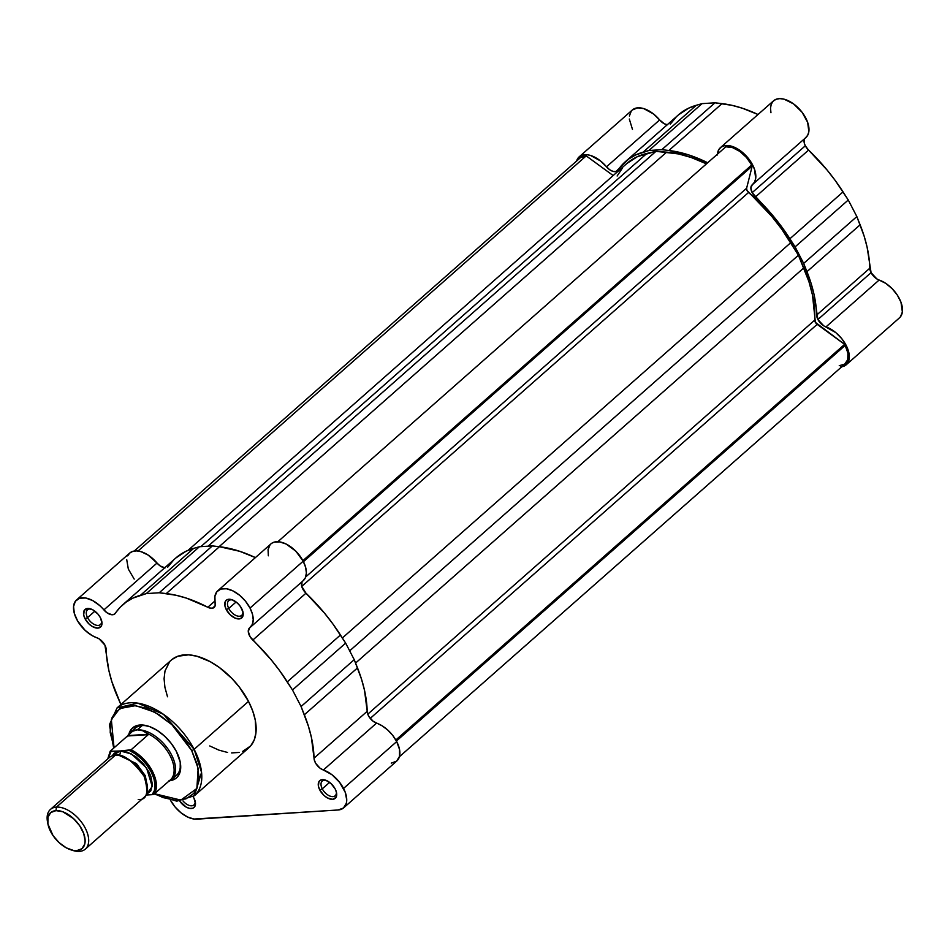 <?xml version="1.0" encoding="UTF-8"?>
<svg xmlns="http://www.w3.org/2000/svg" width="950" height="950" viewBox="0 0 950 950"><rect width="100%" height="100%" fill="white"/><g stroke="black" fill="none" stroke-linecap="round" stroke-linejoin="round"><path stroke-width="1.43" d="M805.268 138.035A9.785 5.557 -131.4 0 0 805.315 145.789L752.151 192.66L773.965 216.933L782.301 227.667L795.102 246.881L803.676 263.423L810.979 282.993L813.96 294.084L817.914 319.521A9.785 5.557 48.6 0 1 816.644 315.079L869.796 268.221A9.785 5.557 -131.4 0 0 871.079 272.65L817.914 319.521L823.686 325.791L835.869 332.666L841.759 338.663L846.26 345.586L848.849 352.604L848.528 361.499L845.536 365.322L840.726 366.89M898.7 318.452L900.446 316.801L902.369 312.004L900.98 302.266L897.382 295.201L892.109 288.646L885.768 283.373L876.838 278.92L871.079 272.65L867.113 247.226L864.144 236.134L856.841 216.564L848.267 200.011L835.466 180.809L827.117 170.062L808.569 150.1L755.416 196.971A9.785 5.557 48.6 0 1 752.151 192.66A9.785 5.557 48.6 0 1 752.103 184.894A9.785 5.557 48.6 0 1 752.293 184.739L750.88 187.946L752.151 192.66L805.315 145.789L804.341 143.343L804.413 139.199M667.696 124.794L664.442 123.844L659.644 119.938A24.463 13.906 -131.4 0 0 632.344 109.962L579.179 156.833A24.463 13.906 48.6 0 0 576.591 161.072L578.063 158.033L581.958 155.218L587.456 154.779L590.603 155.479L600.495 160.942L609.591 169.682L612.964 171.368L615.932 171.546L628.746 158.994L635.514 155.016L648.874 150.516L661.829 149.673L668.871 150.492L722.024 103.621A132.109 75.062 -131.4 0 1 758.005 114.511L742.306 108.205L731.987 105.331L714.982 102.802L702.026 103.645L696.267 105.296L688.667 108.146L678.443 114.891M676.032 117.206L670.261 124.177M625.361 161.69L678.514 114.819A132.109 75.062 -131.4 0 1 696.267 105.296L643.102 152.166L696.267 105.296L702.026 103.645L648.874 150.516L702.026 103.645L714.982 102.802L661.829 149.673L648.874 150.516L643.102 152.166A132.109 75.062 48.6 0 0 625.361 161.69A132.109 75.062 48.6 0 0 617.963 170.169A9.785 5.557 48.6 0 1 617.405 170.798A9.785 5.557 48.6 0 1 606.492 166.808L659.644 119.938L653.648 114.071L643.756 108.609L637.711 107.825L632.308 109.998M631.227 111.174L629.387 116.019M629.316 119.035L632.462 129.354M808.569 150.1L805.315 145.789A9.785 5.557 -131.4 0 0 808.569 150.1L755.416 196.971A132.109 75.062 48.6 0 1 789.901 238.759L843.054 191.9A132.109 75.062 -131.4 0 0 808.569 150.1M717.404 154.221A24.463 13.906 48.6 0 1 720.409 147.654A24.463 13.906 48.6 0 1 747.021 156.809A24.463 13.906 48.6 0 1 752.768 184.359L805.932 137.489A24.463 13.906 -131.4 0 1 805.457 137.881L807.702 135.244L808.854 131.623L807.643 122.348L802.109 112.302L793.582 103.906L784.13 99.192L779.784 98.61L776.043 99.299L773.134 101.199L771.258 104.191L770.509 108.11L770.949 112.706M668.871 150.492L689.154 155.076L707.703 162.759A132.109 75.062 48.6 0 0 668.871 150.492L722.024 103.621L714.982 102.802L661.829 149.673L668.871 150.492M717.357 154.981L718.901 149.435L721.311 146.965L724.66 145.659L733.293 146.811L742.734 152.594L750.678 161.619L754.49 169.219L755.701 178.493L754.549 182.103L752.293 184.739A24.463 13.906 48.6 0 0 752.768 184.359M795.102 246.881L803.676 263.423L856.841 216.564L848.267 200.011L795.102 246.881L789.901 238.759L843.054 191.9L848.267 200.011L795.102 246.881M805.932 137.489A24.463 13.906 -131.4 0 0 800.173 109.951A24.463 13.906 -131.4 0 0 773.573 100.783L720.409 147.654M579.179 156.833A24.463 13.906 48.6 0 1 606.492 166.808L659.644 119.938A9.785 5.557 -131.4 0 0 667.256 124.747M816.644 315.079L869.796 268.221A132.109 75.062 -131.4 0 0 860.118 224.806L806.954 271.676A132.109 75.062 48.6 0 1 816.644 315.079M817.914 319.521L871.079 272.65A9.785 5.557 -131.4 0 0 879.142 280.036L825.977 326.907A9.785 5.557 48.6 0 1 817.914 319.521M846.272 364.741L899.436 317.882A24.463 13.906 -131.4 0 0 899.068 298.039A24.463 13.906 -131.4 0 0 879.142 280.036L825.977 326.907A24.463 13.906 48.6 0 1 845.904 344.897A24.463 13.906 48.6 0 1 846.272 364.741A24.463 13.906 48.6 0 1 841.748 366.783M860.118 224.806L856.841 216.564L803.676 263.423L806.954 271.676L860.118 224.806M399.416 756.734L845.298 363.648A23.002 13.062 -131.4 0 0 845.179 345.408A23.002 13.062 -131.4 0 0 844.609 344.363L817.19 324.354L370.215 718.402L817.19 324.354A3.919 2.221 -131.4 0 1 814.72 320.126L367.769 714.163L814.72 320.126A129.77 73.732 -131.4 0 0 803.807 267.9L798.428 255.217L349.671 650.845L798.428 255.217L790.744 242.689L342.368 637.972L790.744 242.689A129.77 73.732 -131.4 0 0 748.564 192.482A3.919 2.221 -131.4 0 1 746.617 188.231L305.734 576.911L746.617 188.231L752.198 166.072L303.454 561.688L752.198 166.072A23.002 13.062 -131.4 0 0 751.676 165.027L302.908 560.654L751.676 165.027A23.002 13.062 48.6 0 1 752.198 166.072L746.617 188.231L746.949 190.333L771.566 216.137L781.719 229.152L798.428 255.217L808.949 281.687L812.511 295.129L815.373 322.347L844.609 344.363A23.002 13.062 48.6 0 1 845.179 345.408L396.411 741.047L845.179 345.408L847.899 353.115L847.721 359.718L844.669 364.147L839.242 365.691M580.64 157.534L586.209 155.883L613.178 175.56L586.209 155.883A23.002 13.062 -131.4 0 0 580.153 157.926L134.259 551.024M617.132 176.011L622.476 167.996M626.81 163.542L637.474 156.619L655.987 151.323L678.597 153.947L691.137 157.474L706.467 163.851A129.77 73.732 -131.4 0 0 666.615 152.154L219.106 546.678L666.615 152.154L655.987 151.323L208.098 546.179L655.987 151.323L646.879 153.437A129.77 73.732 -131.4 0 0 626.917 163.447L188.041 550.359M725.788 146.811L732.414 147.571L739.706 151.335L746.498 157.486L751.676 165.027A23.002 13.062 -131.4 0 0 725.788 146.811L277.851 541.714L725.788 146.811M803.807 267.9L355.585 663.053L803.807 267.9M844.609 344.363L395.829 740.002L844.609 344.363M138.011 551.012L586.209 155.883L138.011 551.012M200.854 546.654L646.879 153.437L200.854 546.654M748.564 192.482L301.732 586.411L748.564 192.482M242.535 751.486L250.634 745.952L254.125 740.204L255.918 733.056L255.312 720.337L252.736 711.004L248.508 701.385L194.144 749.312A1.959 0.653 152.6 0 1 191.651 750.464L182.922 736.808L171.748 724.541L159.089 714.709L146.051 708.166L133.736 705.47L123.215 706.859L115.389 712.215L112.017 717.773L110.271 724.672L110.236 732.664L114.048 747.816L111.34 719.649L119.7 708.557L135.636 705.636L154.862 712.203L171.879 724.66L191.651 750.464A1.959 0.653 -27.4 0 0 194.144 749.312L163.436 714.317L137.821 703.154L117.052 707.916A58.52 33.25 48.6 0 1 194.144 749.312L248.508 701.385A58.52 33.25 -131.4 0 0 171.416 659.989L117.052 707.916L109.404 724.791L113.691 748.137M322.276 788.844A9.785 5.557 -131.4 0 0 331.241 796.468A9.785 5.557 -131.4 0 0 336.371 791.956A9.785 5.557 48.6 0 1 335.172 795.768A9.785 5.557 48.6 0 1 322.276 788.844L329.603 782.384L322.276 788.844A9.785 5.557 48.6 0 1 322.228 781.078A9.785 5.557 48.6 0 1 326.159 780.377A9.785 5.557 -131.4 0 0 322.276 788.844L319.782 789.984L322.276 788.844M335.196 788.987A11.744 6.674 48.6 0 1 336.561 792.811A11.744 6.674 48.6 0 1 330.98 799.235A11.744 6.674 48.6 0 1 319.782 789.984L323.914 795.376L327.453 797.953L332.595 799.33L336.015 797.394L336.561 792.787L335.196 788.987L331.063 783.607L325.719 780.199L320.981 779.938L318.963 781.589L318.416 786.184L319.782 789.984A11.744 6.674 48.6 0 1 325.327 780.069A11.744 6.674 48.6 0 1 335.196 788.987M228.772 608.451A9.785 5.557 -131.4 0 0 237.737 616.087A9.785 5.557 -131.4 0 0 242.856 611.562A9.785 5.557 48.6 0 1 241.668 615.374A9.785 5.557 48.6 0 1 228.772 608.451L236.099 601.991L228.772 608.451A9.785 5.557 48.6 0 1 228.724 600.685A9.785 5.557 48.6 0 1 232.655 599.984A9.785 5.557 -131.4 0 0 228.772 608.451L226.278 609.603L228.772 608.451M241.692 608.594A11.744 6.674 48.6 0 1 243.058 612.418A11.744 6.674 48.6 0 1 237.476 618.842A11.744 6.674 48.6 0 1 226.278 609.603L230.411 614.982L235.743 618.379L240.493 618.652L243.034 615.695L243.058 612.394L240.54 606.682L237.559 603.214L232.216 599.818L227.477 599.545L225.459 601.196L224.912 605.791L226.278 609.603A11.744 6.674 48.6 0 1 231.824 599.676A11.744 6.674 48.6 0 1 241.692 608.594M87.543 617.631A9.785 5.557 -131.4 0 0 96.508 625.266A9.785 5.557 -131.4 0 0 101.626 620.742A9.785 5.557 48.6 0 1 100.427 624.554A9.785 5.557 48.6 0 1 87.543 617.631L94.869 611.171L87.543 617.631A9.785 5.557 48.6 0 1 87.483 609.864A9.785 5.557 48.6 0 1 91.414 609.164A9.785 5.557 -131.4 0 0 87.543 617.631L85.049 618.771L87.543 617.631M100.451 617.773A11.744 6.674 48.6 0 1 101.828 621.597A11.744 6.674 48.6 0 1 96.235 628.021A11.744 6.674 48.6 0 1 85.049 618.771L89.181 624.162L92.708 626.739L97.85 628.116L101.27 626.181L101.994 623.331L100.451 617.773L97.921 614.044L92.791 609.817L87.649 608.439L84.229 610.375L83.683 614.971L85.049 618.771A11.744 6.674 48.6 0 1 90.582 608.855A11.744 6.674 48.6 0 1 100.451 617.773M182.958 800.886A9.785 5.557 -131.4 0 0 191.271 805.814A9.785 5.557 -131.4 0 0 195.13 801.135A9.785 5.557 48.6 0 1 193.931 804.947A9.785 5.557 48.6 0 1 182.958 800.886M179.692 801.076L186.212 807.12L189.751 808.414L192.767 808.224L194.774 806.574L195.498 803.712L193.954 798.166A11.744 6.674 48.6 0 1 195.332 801.99A11.744 6.674 48.6 0 1 190.618 808.509A11.744 6.674 48.6 0 1 179.776 801.194M173.708 777.041A31.314 17.789 -131.4 0 0 180.084 761.472A31.314 17.789 48.6 0 1 176.463 775.307M168.993 780.758L172.971 779.938L176.249 778.086L178.683 775.271L180.191 771.59L180.239 762.232L176.368 751.462A33.274 18.905 48.6 0 1 180.251 762.304A33.274 18.905 48.6 0 1 170.169 780.639M343.662 807.844L396.827 760.974A24.463 13.906 -131.4 0 0 396.696 741.582L343.544 788.441A24.463 13.906 48.6 0 1 343.662 807.844A24.463 13.906 48.6 0 1 338.117 809.982L193.954 819.043L187.506 816.976L180.916 812.737L174.942 806.823L170.335 799.947M391.269 763.123L396.613 761.164L399.511 756.378L399.546 749.502L396.696 741.582L392.837 735.561L387.885 730.17L382.28 725.907L373.172 721.288L368.921 716.561L367.412 712.975L364.515 690.318L361.534 679.226L354.231 659.656L345.657 643.114L332.856 623.901L324.52 613.154L305.971 593.192L252.807 640.062A9.785 5.557 48.6 0 1 249.494 627.986A9.785 5.557 48.6 0 1 249.684 627.831L252.273 624.518L253.234 619.828L252.463 614.163L250.028 608.059A24.463 13.906 48.6 0 0 217.799 590.746A24.463 13.906 48.6 0 0 215.175 602.668A9.785 5.557 48.6 0 1 214.13 607.442A9.785 5.557 48.6 0 1 207.824 607.252A132.109 75.062 48.6 0 0 166.262 593.584L219.426 546.713L166.262 593.584L159.22 592.764L212.384 545.906L159.22 592.764L146.264 593.607L199.429 546.737L212.384 545.906L219.426 546.713A132.109 75.062 -131.4 0 1 255.396 557.602L239.709 551.297L219.426 546.713L212.384 545.906L199.429 546.737L193.658 548.388L140.493 595.258A132.109 75.062 48.6 0 0 122.752 604.782A132.109 75.062 48.6 0 0 115.354 613.261A9.785 5.557 48.6 0 1 114.808 613.89A9.785 5.557 48.6 0 1 103.883 609.9A24.463 13.906 48.6 0 0 76.57 599.925A24.463 13.906 48.6 0 0 76.938 619.768A24.463 13.906 48.6 0 0 96.864 637.771A9.785 5.557 48.6 0 1 104.927 645.145L99.168 638.875L92.114 635.586L85.156 630.384L77.651 621.027L74.338 613.439L73.554 606.516L75.406 601.196L79.646 598.227L85.666 598.001L92.673 600.566L99.679 605.554L106.982 612.786L111.934 614.757L114.487 614.139L120.258 607.157L126.136 602.086L132.905 598.108L146.264 593.607L159.22 592.764L176.225 595.294L186.544 598.168L209.511 607.964L212.527 608.214L215.163 605.744L214.902 596.434L216.885 591.696L220.911 589.036L226.492 588.751L232.952 590.9L239.542 595.199L245.468 601.148L250.028 608.059L303.192 561.189L305.615 567.304L306.387 572.957L305.437 577.659L302.848 580.972A24.463 13.906 -131.4 0 0 303.323 580.581A24.463 13.906 -131.4 0 0 303.192 561.189L250.028 608.059A24.463 13.906 48.6 0 1 250.159 627.451A24.463 13.906 48.6 0 1 249.684 627.831L248.283 631.477L250.111 636.738L271.356 660.024L279.692 670.759L292.493 689.973L301.079 706.527L308.37 726.097L311.351 737.176L314.26 759.834L315.756 763.42L320.008 768.146L331.978 774.737L339.673 782.432L345.301 792.466L346.738 800.007L346.346 803.249L343.449 808.023L338.117 809.982L196.888 819.161A24.463 13.906 48.6 0 1 170.561 800.375M302.658 581.127A9.785 5.557 -131.4 0 0 305.971 593.192L252.807 640.062A132.109 75.062 48.6 0 1 287.292 681.851L340.456 634.992A132.109 75.062 -131.4 0 0 305.971 593.192L301.696 586.293L302.029 581.887M217.799 590.746L270.964 543.875A24.463 13.906 -131.4 0 1 303.192 561.189L295.794 551.143L286.116 544.029L279.644 541.892L274.075 542.165L271.831 543.21M270.049 544.837L268.066 549.563L268.339 555.798M122.752 604.782L175.916 557.911A132.109 75.062 -131.4 0 1 193.658 548.388L199.429 546.737L146.264 593.607L140.493 595.258L193.658 548.388L186.058 551.237L175.845 557.982M173.422 560.298L167.651 567.269M165.086 567.886L160.146 565.915L148.212 555.121L141.099 551.689L136.669 550.893L132.798 551.356L129.734 553.054L127.668 555.869M126.718 559.645L128.333 569.086L134.199 579.084M120.876 704.544L111.862 681.672L108.894 670.581L104.927 645.145A9.785 5.557 48.6 0 1 106.21 649.586A132.109 75.062 48.6 0 0 115.888 693.001L120.876 704.544M193.147 796.765A11.744 6.674 48.6 0 1 193.954 798.166L192.814 796.254M209.76 745.952L218.916 750.132L227.561 752.459M231.646 752.922L239.174 752.436M154.126 793.998L176.748 801.182L194.453 795.708L201.554 772.362L194.144 749.312A58.52 33.25 48.6 0 1 194.453 795.708L248.817 747.781A58.52 33.25 -131.4 0 0 248.508 701.385L239.483 687.266L231.99 678.561L219.296 667.446L210.318 661.722L196.947 656.236L188.587 654.835L177.697 656.272L171.95 659.538M169.611 661.818L165.003 670.973L164.077 678.716L164.932 687.42L167.509 696.766M292.493 689.973L345.657 643.114L354.231 659.656L301.079 706.527L292.493 689.973L345.657 643.114L340.456 634.992L287.292 681.851L292.493 689.973M154.482 793.689L180.833 800.102L196.864 788.476L198.146 768.396L191.651 750.464L197.184 764.322L199.049 777.207L197.078 787.977L193.705 793.535L185.879 798.891L175.358 800.28L163.044 797.584L154.351 793.618M128.963 733.899A33.274 18.905 48.6 0 1 148.414 726.192A33.274 18.905 48.6 0 1 176.368 751.462L171.237 743.422L164.659 736.214L157.225 730.431L149.542 726.584L142.298 724.992L136.111 725.812L131.516 728.959L128.891 734.172M135.042 728.318A31.314 17.789 48.6 0 1 149.209 726.465A31.314 17.789 -131.4 0 0 132.964 730.835M164.647 567.839A9.785 5.557 -131.4 0 1 157.035 563.029L103.883 609.9L157.035 563.029A24.463 13.906 -131.4 0 0 129.734 553.054L76.57 599.925M207.824 607.252L214.902 601.018L207.824 607.252M314.034 758.171L367.199 711.312A132.109 75.062 -131.4 0 0 357.509 667.898L304.356 714.768A132.109 75.062 48.6 0 1 314.034 758.171L367.199 711.312A9.785 5.557 -131.4 0 0 376.532 723.128L323.38 769.999A9.785 5.557 48.6 0 1 314.034 758.171M354.231 659.656L357.509 667.898L304.356 714.768L301.079 706.527L354.231 659.656M323.38 769.999A24.463 13.906 48.6 0 1 343.544 788.441L396.696 741.582A24.463 13.906 -131.4 0 0 376.532 723.128L323.38 769.999M138.225 799.508C147.072 800.244 149.031 792.49 144.091 776.245C132.43 760.451 122.823 753.445 115.282 755.238L106.234 763.218M119.439 755.547L136.456 763.61L145.291 775.699L147.499 787.36L145.291 775.699L136.456 763.61L119.439 755.547M85.393 849.062L144.234 797.193A26.422 15.01 -131.4 0 0 141.36 771.732A26.422 15.01 -131.4 0 0 115.282 755.238L56.442 807.108A26.422 15.01 48.6 0 1 82.519 823.602A26.422 15.01 48.6 0 1 85.393 849.062A26.422 15.01 48.6 0 1 79.396 851.39A26.422 15.01 -131.4 0 0 85.251 828.127A26.422 15.01 -131.4 0 0 56.442 807.108L55.979 810.623A23.881 13.573 48.6 0 1 82.009 829.611A23.881 13.573 48.6 0 1 76.712 850.642L73.459 850.452L66.263 847.839L59.078 842.591L53.01 835.537L47.904 823.911L47.939 817.202L50.766 812.535L55.979 810.623L62.759 811.751L73.613 818.674L79.681 825.728L83.731 833.542L85.132 840.904L84.752 844.063L81.926 848.73L76.712 850.642A23.881 13.573 48.6 0 1 70.739 849.787A23.881 13.573 48.6 0 1 47.892 823.864A23.881 13.573 48.6 0 1 55.979 810.623L56.442 807.108A26.422 15.01 -131.4 0 0 47.5 821.762L47.892 823.864M110.39 751.533L120.116 750.975L114.356 753.089L112.1 755.891L120.116 750.975A4.073 3.076 -93.7 0 1 119.071 755.476A4.073 3.076 86.3 0 0 120.116 750.975L131.136 749.764A30.828 17.516 48.6 0 1 154.078 794.046L171.249 779.119A30.828 17.516 -131.4 0 0 170.086 755.689A30.828 17.516 -131.4 0 0 147.678 733.637L148.283 734.647L131.136 749.764L148.283 734.647L127.454 736.001L132.525 731.286L137.322 729.837A31.314 17.789 48.6 0 1 168.233 749.384A31.314 17.789 48.6 0 1 171.629 779.558A31.314 17.789 48.6 0 1 168.435 781.482A31.314 17.789 -131.4 0 0 168.578 781.422A31.314 17.789 -131.4 0 0 169.896 751.937A31.314 17.789 -131.4 0 0 137.322 729.837L142.156 725.574L137.322 729.837L142.5 730.645L147.678 733.637A30.828 17.516 48.6 0 1 170.086 755.689A30.828 17.516 48.6 0 1 171.249 779.119L154.078 794.046A30.828 17.516 -131.4 0 0 131.136 749.764L129.224 750.381L135.577 754.039L141.645 759.097L146.965 765.178L151.169 771.839L153.924 778.596L155.052 784.961L154.446 790.447L152.166 794.663L153.461 794.378M127.846 735.633A31.314 17.789 48.6 0 1 130.209 732.581A31.314 17.789 48.6 0 1 137.322 729.837A31.314 17.789 -131.4 0 0 127.977 735.371L127.288 736.63M110.164 751.307A30.828 17.516 48.6 0 1 110.295 751.117L127.454 736.001L110.212 751.212L107.754 758.908M127.882 735.585L148.497 734.243L127.882 735.585L148.497 734.243L142.5 730.645L137.322 729.837L132.525 731.286L127.882 735.585M145.979 795.067L152.166 794.663L145.979 795.067M153.769 794.248L152.166 794.663A29.854 16.957 48.6 0 0 151.169 771.839A29.854 16.957 48.6 0 0 129.224 750.381L120.116 750.975L131.338 753.896L146.597 768.051L152.237 786.517L146.241 794.604L150.765 790.899L152.38 784.474L150.824 776.328L148.924 771.994L143.213 763.598L135.731 756.663L127.621 752.234L120.116 750.975L110.176 751.272M108.193 758.516L111.008 751.569M70.739 849.787L72.782 850.44A26.422 15.01 -131.4 0 0 79.396 851.39A26.422 15.01 48.6 0 1 71.737 850.072M47.726 822.854A26.422 15.01 48.6 0 1 50.445 809.424A26.422 15.01 48.6 0 1 56.442 807.108L115.282 755.238A26.422 15.01 -131.4 0 0 109.286 757.554L50.445 809.424M250.159 627.451L303.323 580.581M171.629 779.558L180.049 772.148M130.209 732.581L138.629 725.159"/></g></svg>
